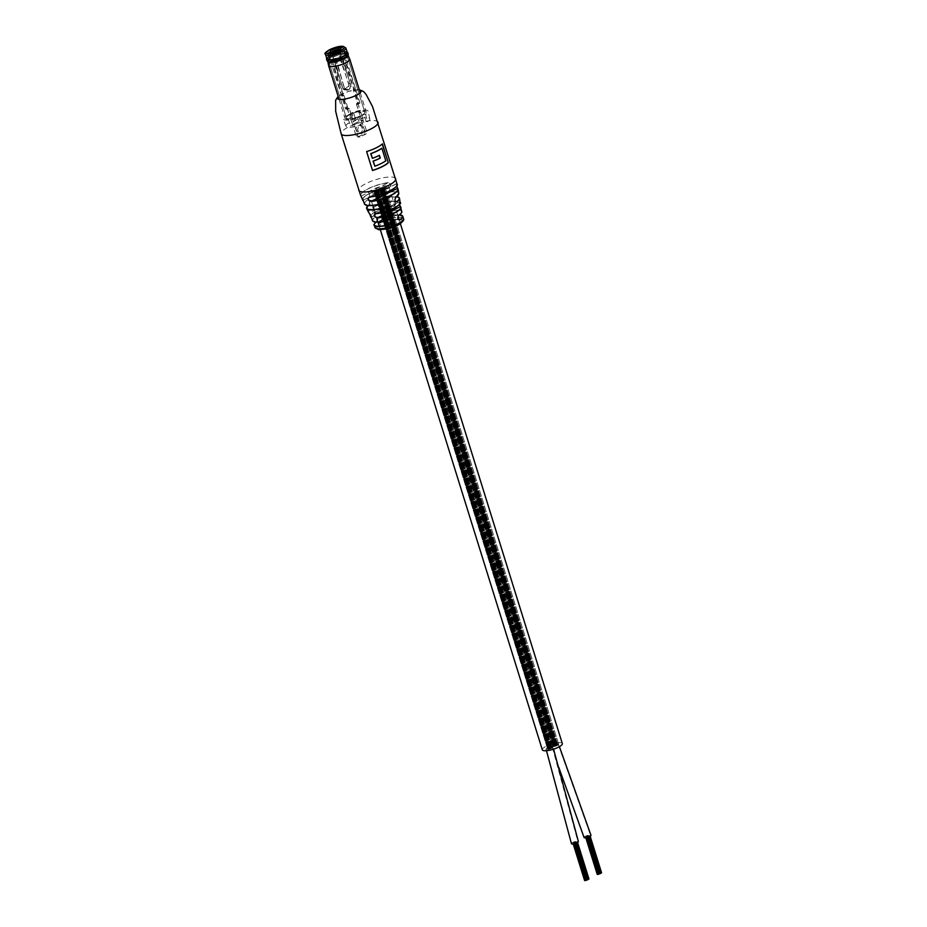 <?xml version="1.0" encoding="UTF-8"?>
<svg xmlns="http://www.w3.org/2000/svg" width="927" height="927" viewBox="0 0 927 927"><rect width="100%" height="100%" fill="white"/><g stroke="black" fill="none" stroke-linecap="round" stroke-linejoin="round"><path stroke-width="0.7" stroke-dasharray="4.63 3.48" d="M373.21 192.712A3.627 0.95 162.7 0 1 372.584 192.41A3.627 0.95 162.7 0 1 374.867 190.742A3.627 0.95 162.7 0 1 378.888 189.942A3.627 0.95 162.7 0 1 378.297 189.618A3.627 0.95 162.7 0 1 380.58 187.949A3.627 0.95 162.7 0 1 384.601 187.15A3.627 0.95 162.7 0 1 385.215 187.463A3.627 0.95 162.7 0 1 382.944 189.131A3.627 0.95 162.7 0 1 378.911 189.931A3.627 0.95 162.7 0 1 379.502 190.255A3.627 0.95 162.7 0 1 377.231 191.924A3.627 0.95 162.7 0 1 373.21 192.712A3.627 0.95 162.7 0 1 372.584 192.41A3.627 0.95 162.7 0 1 374.867 190.742A3.627 0.95 162.7 0 1 378.888 189.942A3.627 0.95 162.7 0 1 378.297 189.618A3.627 0.95 162.7 0 1 380.58 187.949A3.627 0.95 162.7 0 1 384.601 187.15A3.627 0.95 162.7 0 1 385.215 187.463A3.627 0.95 162.7 0 1 382.944 189.131A3.627 0.95 162.7 0 1 378.911 189.931A3.627 0.95 162.7 0 1 379.502 190.255A3.627 0.95 162.7 0 1 377.231 191.924A3.627 0.95 162.7 0 1 373.21 192.712M546.617 749.491A3.627 0.95 162.7 0 1 546.003 749.178A3.627 0.95 162.7 0 1 548.274 747.51A3.627 0.95 162.7 0 1 552.295 746.71A3.627 0.95 162.7 0 1 551.716 746.386A3.627 0.95 162.7 0 1 553.987 744.717A3.627 0.95 162.7 0 1 558.008 743.918A3.627 0.95 162.7 0 1 558.633 744.23A3.627 0.95 162.7 0 1 556.351 745.899A3.627 0.95 162.7 0 1 552.33 746.698A3.627 0.95 162.7 0 1 552.921 747.023A3.627 0.95 162.7 0 1 550.638 748.692A3.627 0.95 162.7 0 1 546.617 749.491A3.627 0.95 162.7 0 1 546.003 749.178A3.627 0.95 162.7 0 1 548.274 747.51A3.627 0.95 162.7 0 1 552.295 746.71A3.627 0.95 162.7 0 1 551.716 746.386A3.627 0.95 162.7 0 1 553.987 744.717A3.627 0.95 162.7 0 1 558.008 743.918A3.627 0.95 162.7 0 1 558.633 744.23A3.627 0.95 162.7 0 1 556.351 745.899A3.627 0.95 162.7 0 1 552.33 746.698A3.627 0.95 162.7 0 1 552.921 747.023A3.627 0.95 162.7 0 1 550.638 748.692A3.627 0.95 162.7 0 1 546.617 749.491M542.318 749.816A10.475 2.735 162.7 0 1 548.9 744.995A10.475 2.735 162.7 0 1 560.522 742.689A10.475 2.735 162.7 0 1 562.318 743.593M387.104 185.921A10.475 2.735 162.7 0 1 388.9 186.814A10.475 2.735 162.7 0 1 382.318 191.634A10.475 2.735 162.7 0 1 370.696 193.94A10.475 2.735 162.7 0 1 368.9 193.048A10.475 2.735 162.7 0 1 375.493 188.227A10.475 2.735 162.7 0 1 387.104 185.921M554.914 745.435L555.991 744.96L554.914 745.435M382.017 188.413L383.604 187.694L382.017 188.413M382.584 188.32L380.997 189.05L382.573 188.32L555.945 745.065L557.081 744.624L554.404 745.818L555.991 745.099L382.538 188.297M381.449 188.494L383.036 187.775L381.449 188.494M554.867 745.273L556.397 744.52L554.856 745.273M380.881 188.587L382.469 187.868L380.87 188.598M554.288 745.354L555.876 744.636L554.288 745.366M382.133 188.737L384.23 187.764L381.043 189.212L382.179 188.76L555.597 745.54L554.972 745.725L557.648 744.532L554.462 745.98L556.107 745.285L555.551 745.505L382.179 188.76M555.945 744.926L557.023 744.462L555.945 744.926M380.313 188.679L381.843 187.926L380.302 188.679M553.72 745.447L555.308 744.729L553.72 745.447M553.326 746.026L554.392 745.551L553.326 746.026M556.119 745.412L555.03 745.887L556.165 745.447L382.747 188.679L556.165 745.447M380.533 189.328L381.611 188.853L380.533 189.328M553.952 746.096L555.018 745.621L553.952 746.096M379.966 189.409L381.043 188.946L379.966 189.409M380.591 189.49L381.669 189.015L380.591 189.49M553.998 746.258L555.076 745.783L553.998 746.258M375.794 191.449L377.382 190.73L375.794 191.449M549.213 748.228L551.252 747.22L549.201 748.228M376.872 191.113L375.284 191.843L376.872 191.113M550.29 747.88L551.368 747.417L550.29 747.88M375.736 191.286L377.324 190.568L375.725 191.298M549.155 748.066L550.684 747.313L549.143 748.066M549.259 748.379L550.337 747.915L549.259 748.39M375.168 191.379L376.698 190.626L375.157 191.379M548.575 748.147L550.163 747.429L547.498 748.622L548.575 748.159L375.111 191.356L548.529 748.124M376.42 191.53L378.459 190.522L376.408 191.53M549.838 748.298L551.878 747.301L549.827 748.298M374.601 191.472L376.188 190.742L374.033 191.692L375.157 191.252L374.033 191.692L374.647 191.495L547.961 748.216L549.595 747.521L547.498 748.495L548.575 748.019L547.44 748.46L548.008 748.24L374.647 191.495M374.195 192.04L375.273 191.576L374.195 192.04M547.614 748.819L548.68 748.344L547.614 748.819M374.821 192.121L375.898 191.646L374.821 192.121M374.879 192.283L375.956 191.808L374.879 192.283M548.297 749.051L549.363 748.576L548.297 749.051M382.179 188.899L381.623 189.12L382.179 188.899L555.551 745.644L382.133 188.865M548.054 748.402L547.498 748.622L548.054 748.402L374.601 191.599L548.008 748.379M374.751 191.959L374.195 192.179L374.751 191.959L548.124 748.692L374.717 191.924M589.491 835.887L588.877 836.084L590.001 835.644L589.445 835.853L601.055 873.002L598.946 874.08M597.266 874.323L600.881 872.655L597.822 874.3M589.317 835.54L586.71 836.757L589.317 835.54M589.491 836.027L587.394 837L589.491 836.027M597.069 873.883L599.224 872.956L597.081 873.906M587.614 835.806L586.536 836.281L587.614 835.806M600.314 872.747L598.726 873.466L600.314 872.747M588.749 835.633L585.621 837.104L588.749 835.633M598.981 874.057L600.534 873.396M597.127 874.045L599.804 872.863L597.139 874.068M600.939 872.817L598.321 874.045L600.939 872.817M589.375 835.702L587.278 836.675L589.375 835.702M600.07 873.64L588.413 836.49M598.471 874.231L601.507 872.724M597.185 874.207L598.83 873.524L597.197 874.231M588.182 835.714L586.594 836.444L588.182 835.714M588.923 836.108L587.336 836.838L588.923 836.108M558.008 743.918A3.627 0.95 162.7 0 1 558.633 744.23A3.627 0.95 162.7 0 1 556.351 745.899A3.627 0.95 162.7 0 1 552.33 746.698A3.627 0.95 162.7 0 1 551.716 746.386A3.627 0.95 162.7 0 1 553.987 744.717A3.627 0.95 162.7 0 1 558.008 743.918L590.487 835.042A3.627 0.95 162.7 0 1 590.986 835.331M584.068 837.498A3.627 0.95 162.7 0 1 586.443 835.783A3.627 0.95 162.7 0 1 590.487 835.042M588.425 879.144L586.316 880.256M577.324 841.774L573.686 843.5L577.324 841.774M584.647 880.499L588.263 878.819L585.204 880.476M576.698 841.704L575.621 842.179L576.698 841.704M586.548 879.086L585.482 879.561L586.548 879.086M574.995 841.971L573.917 842.446L574.995 841.971M584.566 880.372L587.741 878.947L584.578 880.407M576.13 841.797L573.002 843.269L576.13 841.797M586.362 880.233L587.405 879.816M574.184 843.118L574.763 842.898L574.137 843.095L585.702 880.21L586.316 880.013L585.702 880.21M584.508 880.21L585.632 879.781L584.52 880.244M588.321 878.981L586.212 879.955L588.321 878.981M576.756 841.867L574.659 842.84L576.756 841.867M587.451 879.804L576.304 842.411M585.852 880.395L588.888 878.9M587.115 879.005L585.528 879.723L587.115 879.005M575.563 841.89L573.975 842.608L575.563 841.89M574.647 842.713L575.215 842.492L574.601 842.678L586.165 879.793M552.202 746.698A3.627 0.95 162.7 0 1 552.921 747.023A3.627 0.95 162.7 0 1 550.719 748.657A3.627 0.95 162.7 0 1 546.721 749.491A3.627 0.95 162.7 0 1 546.003 749.178A3.627 0.95 162.7 0 1 548.205 747.544A3.627 0.95 162.7 0 1 552.202 746.698L577.822 841.206A3.627 0.95 162.7 0 1 578.367 841.507M571.449 843.663A3.627 0.95 162.7 0 1 573.778 841.971A3.627 0.95 162.7 0 1 577.822 841.206M381.229 222.526L380.545 220.417A14.623 3.824 -17.3 0 1 380.615 220.383A14.623 3.824 -17.3 0 1 380.812 220.29L381.495 222.399A14.577 3.812 -17.3 0 0 381.298 222.492A14.577 3.812 -17.3 0 0 381.229 222.526L380.371 220.406A14.948 3.905 -17.3 0 1 380.441 220.371A14.948 3.905 -17.3 0 1 380.649 220.278L381.345 222.376A14.855 3.882 -17.3 0 0 381.078 222.515M377.637 194.937C375.111 197.752 375.748 199.328 379.549 199.664L378.262 199.664L377.637 194.937A17.949 4.693 -17.3 0 1 398.772 193.407M401.704 211.623A15.33 4.009 -17.3 0 0 382.735 213.326C380.29 216.107 380.846 217.671 384.404 218.019A14.971 3.917 162.7 0 1 401.901 215.435M381.634 221.808L381.634 218.749A14.983 3.917 -17.3 0 1 381.924 218.621L382.932 221.657A14.855 3.882 -17.3 0 0 382.642 221.785L381.692 220.058L382.051 222.051A14.855 3.882 -17.3 0 0 381.773 222.179L381.634 221.808A14.902 3.893 -17.3 0 0 381.206 222.005M383.79 220.869L382.584 218.39L384.068 219.548L383.79 220.869A14.902 3.893 -17.3 0 0 382.793 221.275M382.55 218.876L384.172 219.595L383.338 221.53L383.859 219.687L382.422 218.842M400.14 202.584A16.524 4.322 -17.3 0 0 399.618 201.762L399.363 204.473L399.514 201.935A16.362 4.276 162.7 0 1 399.641 204.033M397.104 184.23A19.085 4.983 -17.3 0 0 396.768 183.592C396.292 184.577 396.629 186.223 397.776 188.494M389.363 187.521C391.82 185.667 391.484 184.033 388.355 182.607L388.32 182.804C391.275 184.114 391.576 185.655 389.236 187.405L389.363 187.521A18.552 4.844 162.7 0 0 370.093 193.291A18.552 4.844 162.7 0 0 362.666 198.992M394.184 205.979C396.466 204.218 396.177 202.561 393.315 201.02L393.268 201.205C395.968 202.642 396.223 204.207 394.045 205.875L394.184 205.979A15.829 4.137 162.7 0 0 377.057 210.985A15.829 4.137 162.7 0 0 370.858 215.528A15.666 4.09 -17.3 0 1 394.045 205.875L379.664 209.664L370.835 215.446M367.219 200.012L386.802 202.109L367.393 200.128L369.711 201.379L369.131 204.751C370.487 201.901 369.85 200.325 367.219 200.012A17.949 4.693 -17.3 0 0 364.52 204.079M375.342 216.93L392.55 218.76L375.505 217.057L377.845 218.309L376.999 221.623C378.61 218.772 378.054 217.208 375.342 216.93A15.33 4.009 -17.3 0 0 372.445 220.73M379.954 221.518L379.896 223.117A14.855 3.882 -17.3 0 0 379.653 223.256L379.757 220.719A14.948 3.905 -17.3 0 1 379.977 220.603L380.673 222.712A14.855 3.882 -17.3 0 0 380.406 222.851L379.502 221.124L379.896 223.117M378.367 223.546L378.598 221.449L378.703 223.801A14.855 3.882 -17.3 0 0 378.506 223.917L378.367 223.546A14.902 3.893 -17.3 0 0 374.995 227.497M378.853 223.592L378.888 223.789A14.577 3.812 -17.3 0 0 378.703 223.905L378.204 221.53L379.386 222.862L378.622 223.604M380.07 223.129A14.577 3.812 -17.3 0 0 379.827 223.256L379.815 220.974M382.191 222.074A14.577 3.812 -17.3 0 0 381.912 222.202L381.773 218.772A14.658 3.835 -17.3 0 1 382.051 218.645L383.048 221.692A14.577 3.812 -17.3 0 0 382.758 221.82L381.692 220.058L382.051 222.051M396.768 183.592L368.888 197.231L396.663 183.778A18.922 4.948 162.7 0 1 396.652 185.852M396.629 185.968L396.536 183.72L396.686 185.875M361.009 196.072L363.06 200.313L389.236 187.405A18.389 4.809 -17.3 0 0 362.689 199.05M400.29 206.605C399.108 204.531 398.853 202.978 399.514 201.935L374.902 213.847L399.34 201.901M371.159 217.057C371.449 216.304 370.8 214.937 369.201 212.967L393.268 201.205A16.362 4.276 162.7 0 0 375.342 206.397A16.362 4.276 162.7 0 0 369.201 212.967L369.108 212.967M399.873 219.699L383.199 218.03L382.828 213.488A15.168 3.963 162.7 0 1 401.31 212.955M380 220.974L379.943 220.719A14.623 3.824 -17.3 0 1 380.163 220.614L380.823 222.723A14.577 3.812 -17.3 0 0 380.568 222.862L380.406 222.851M380.568 222.862L380.151 221.518M378.506 222.434L379.386 222.862L378.506 222.434M382.237 144.021L382.179 143.836A19.328 5.052 162.7 0 1 366.408 151.553L372.295 170.464A19.328 5.052 -17.3 0 0 372.492 170.406M374.624 166.165A19.328 5.052 -17.3 0 0 385.574 160.8L381.669 148.25M379.224 155.412L379.189 155.296A19.328 5.052 -17.3 0 1 372.179 158.308M399.41 214.867A14.809 3.87 -17.3 0 0 384.392 217.891L384.404 218.019M382.735 213.326L398.714 215.342A15.168 3.963 162.7 0 0 398.784 215.284M342.133 86.848L334.45 58.424A9.05 7.52 96.7 0 0 334.346 58.065A9.05 7.52 96.7 0 0 331.333 53.731L333.106 53.94A0.811 0.672 96.7 0 0 332.237 54.983L342.886 94.218A1.611 1.344 96.7 0 0 343.569 95.133A1.205 1.008 -83.3 0 1 344.068 95.771L347.961 108.297L349.282 108.726L351.6 115.261A0.834 0.695 -83.3 0 1 351.843 116.686L357.822 135.852A2.016 1.68 96.7 0 0 359.977 136.941L365.655 134.172A2.016 1.68 96.7 0 0 366.663 131.541L360.696 112.364A0.834 0.695 -83.3 0 1 360.105 111.101L358.274 104.322L359.016 102.897L355.111 90.371A1.205 1.008 -83.3 0 1 355.134 89.49A1.611 1.344 96.7 0 0 355.134 88.239L341.762 50.336A0.811 0.672 96.7 0 0 340.557 50.301A9.05 7.52 96.7 0 0 340.8 56.396L350.51 83.836L348.737 83.627A4.218 3.511 -83.3 0 1 344.89 89.235A4.218 3.511 -83.3 0 1 342.133 86.848L343.917 87.057L336.223 58.633A9.05 7.52 96.7 0 0 336.119 58.274A9.05 7.52 96.7 0 0 333.106 53.94M331.333 53.731A0.811 0.672 96.7 0 0 330.464 54.774L341.113 94.009A1.611 1.344 96.7 0 0 341.796 94.925A1.205 1.008 -83.3 0 1 342.295 95.562L346.188 108.088L347.509 108.517L349.433 114.693L351.6 115.261A0.834 0.695 -83.3 0 1 351.843 116.686L350.07 116.478L349.931 117.184L351.97 122.561L353.743 122.77L351.97 122.561L356.049 135.655A2.016 1.68 96.7 0 0 358.204 136.732L363.882 133.963A2.016 1.68 96.7 0 0 364.879 131.333L360.812 118.25L362.584 118.459L363.187 120.406L354.357 124.716L351.843 116.686L350.07 116.478L349.931 117.184L352.584 124.519L361.414 120.197L358.923 112.155A0.834 0.695 -83.3 0 1 358.332 110.892L360.197 110.498L358.332 104.496L356.547 104.287L356.849 103.523L358.622 103.731L358.332 104.496M349.815 115.052A0.834 0.695 -83.3 0 1 350.07 116.478A0.834 0.695 -83.3 0 0 349.815 115.052L351.6 115.261L349.815 115.052M356.547 104.287L358.425 110.29L360.197 110.498L358.332 110.892L360.105 111.101A0.834 0.695 -83.3 0 0 360.591 112.364L358.819 112.155L360.591 112.364A0.834 0.695 -83.3 0 0 360.696 112.364L358.923 112.155L361.171 112.723L362.584 118.459L360.812 118.25L358.923 112.155A0.834 0.695 -83.3 0 1 358.332 110.892L356.501 104.125L357.231 102.688L353.338 90.174A1.205 1.008 -83.3 0 1 353.361 89.282A1.611 1.344 96.7 0 0 353.361 88.03L339.977 50.128A0.811 0.672 96.7 0 0 339.456 49.664M338.946 50.116L340.557 50.301M338.749 50.22A9.05 7.52 96.7 0 0 339.027 56.188L348.737 83.627M362.272 128.783L361.797 127.254A3.65 3.036 96.7 0 0 359.514 125.435A3.65 3.036 96.7 0 0 356.119 130.035L356.594 131.553A3.65 3.036 96.7 0 0 358.876 133.372A3.65 3.036 96.7 0 0 362.272 128.783L364.044 128.98L363.569 127.462A3.65 3.036 96.7 0 0 361.287 125.643A3.65 3.036 96.7 0 0 357.892 130.244L358.367 131.761A3.65 3.036 96.7 0 0 360.649 133.581A3.65 3.036 96.7 0 0 364.044 128.98M350.51 83.836A4.218 3.511 -83.3 0 1 346.663 89.444A4.218 3.511 -83.3 0 1 343.917 87.057M361.797 127.254L363.569 127.462M356.119 130.035L357.892 130.244M356.594 131.553L358.367 131.761M362.839 114.577A9.664 2.526 -17.3 0 0 364.798 112.167A9.664 2.526 -17.3 0 0 363.152 111.333A9.664 2.526 -17.3 0 0 352.631 113.384A9.664 2.526 -17.3 0 0 348.309 115.493A9.664 2.526 -17.3 0 0 346.339 117.914A9.664 2.526 -17.3 0 0 347.996 118.737A9.664 2.526 -17.3 0 0 358.517 116.686A9.664 2.526 -17.3 0 0 362.839 114.577L365.597 114.299A13.094 3.418 -17.3 0 0 368.089 111.205A13.094 3.418 -17.3 0 0 351.866 112.688L353.627 112.897L347.312 115.979L345.551 115.782A13.094 3.418 -17.3 0 0 343.094 118.992A13.094 3.418 -17.3 0 0 345.319 120.046A13.094 3.418 -17.3 0 0 359.282 117.381L357.521 117.173L362.839 114.577M344.879 52.688A9.664 2.526 162.7 0 1 346.536 53.511A9.664 2.526 162.7 0 1 346.397 54.276A9.664 2.526 162.7 0 1 339.236 58.413A9.664 2.526 162.7 0 1 329.734 60.093A9.664 2.526 162.7 0 1 328.622 59.815A9.664 2.526 162.7 0 1 328.077 59.258A9.664 2.526 162.7 0 1 334.16 54.82A9.664 2.526 162.7 0 1 344.879 52.688M345.284 51.634A10.475 2.735 162.7 0 1 346.918 53.36A10.475 2.735 162.7 0 1 339.166 57.833A10.475 2.735 162.7 0 1 328.876 59.652A10.475 2.735 162.7 0 1 327.671 59.351A10.475 2.735 162.7 0 1 332.411 54.461A10.475 2.735 162.7 0 1 345.284 51.634M345.551 115.782L348.216 123.245A12.491 3.268 -17.3 0 0 345.991 126.234A12.491 3.268 -17.3 0 0 348.1 127.242A12.491 3.268 -17.3 0 0 361.24 124.763L359.282 117.381M347.266 52.468A10.672 2.793 -17.3 0 0 345.435 51.564A10.672 2.793 -17.3 0 0 333.593 53.917A10.672 2.793 -17.3 0 0 326.883 58.818M346.93 108.366L349.433 114.693L351.206 114.89L349.34 108.899L346.93 108.366L345.574 109.027L328.146 53.059M341.055 47.822L358.193 102.862L359.977 103.071L358.622 103.731M359.977 103.071L342.538 47.103M339.641 49.803L350.881 85.898A4.229 3.523 -83.3 0 1 346.872 90.104A4.229 3.523 -83.3 0 1 344.751 88.888L333.511 52.793A4.229 1.101 -17.3 0 0 339.664 50.267A4.229 1.101 -17.3 0 0 339.722 49.931A4.229 1.101 -17.3 0 0 339.641 49.803L339.711 49.629M332.156 52.167L333.511 52.793M345.574 109.027L347.347 109.235L329.919 53.268M347.347 109.235L348.703 108.575M361.171 112.723L359.398 112.549L361.171 112.758M358.193 102.862L356.849 103.523M338.146 50.521L349.108 85.69A4.229 3.523 -83.3 0 1 345.087 89.907A4.229 3.523 -83.3 0 1 342.978 88.679L331.518 52.491M365.597 114.299L367.555 121.68A12.491 3.268 -17.3 0 0 369.827 118.807A12.491 3.268 -17.3 0 0 354.531 120.162L351.866 112.688M354.357 124.716L352.584 124.519M361.414 120.197L363.187 120.406M361.24 124.763L359.838 124.6L366.142 121.518L367.555 121.68M354.531 120.162L355.933 120.325L349.63 123.407L348.216 123.245M349.63 123.407L347.312 115.979M357.521 117.173L359.838 124.6M353.627 112.897L355.933 120.325M366.142 121.518L363.836 114.091M344.751 88.888L348.031 90.243L350.881 85.898M349.108 85.69L343.929 89.768L342.978 88.679M343.048 89.038L331.646 52.445A4.229 1.101 -17.3 0 0 331.646 52.445A4.229 1.101 -17.3 0 0 331.739 52.584M326.698 58.204A10.95 2.862 162.7 0 1 326.779 58.042L326.698 58.181A11.078 2.897 162.7 0 1 326.698 58.181A11.078 2.897 162.7 0 1 336.095 53.048A10.452 2.735 162.7 0 1 346.907 53.36A10.452 2.735 162.7 0 1 338.031 58.216A10.452 2.735 162.7 0 1 327.695 59.34A10.452 2.735 162.7 0 1 336.119 53.082A11.078 2.897 162.7 0 1 347.057 51.842A11.078 2.897 162.7 0 1 347.069 51.842A10.95 2.862 162.7 0 0 346.918 51.773L347.057 51.842M327.069 60.776A11.078 2.897 162.7 0 1 336.64 54.774A11.078 2.897 162.7 0 1 348.228 54.195M328.146 61.785A10.533 2.746 162.7 0 1 327.799 61.275A10.533 2.746 162.7 0 1 336.918 55.643A10.533 2.746 162.7 0 1 347.903 55.017A10.533 2.746 162.7 0 1 347.915 55.632M328.564 65.527A11.078 2.897 162.7 0 1 338.146 59.618A11.078 2.897 162.7 0 1 349.699 58.946M356.582 117.752A11.078 2.897 162.7 0 1 344.995 118.332A11.078 2.897 162.7 0 1 354.566 112.318A11.078 2.897 162.7 0 1 366.153 111.738A11.078 2.897 162.7 0 1 356.582 117.752M354.693 112.665A9.641 2.526 162.7 0 1 364.786 112.167A9.641 2.526 162.7 0 1 356.455 117.405A9.641 2.526 162.7 0 1 346.362 117.903A9.641 2.526 162.7 0 1 354.693 112.665M336.652 54.763A9.641 2.526 162.7 0 1 346.744 54.264A9.641 2.526 162.7 0 1 346.779 54.554A9.641 2.526 162.7 0 1 338.425 59.502A9.641 2.526 162.7 0 1 328.471 60.255A9.641 2.526 162.7 0 1 328.332 60A9.641 2.526 162.7 0 1 336.652 54.763M336.211 53.36A10.22 2.665 162.7 0 1 346.93 53.129A10.22 2.665 162.7 0 1 346.744 53.627A10.22 2.665 162.7 0 1 338.077 58.366A10.22 2.665 162.7 0 1 327.973 59.479A10.22 2.665 162.7 0 1 327.544 59.166A10.22 2.665 162.7 0 1 336.211 53.36M326.779 58.042A10.95 2.862 162.7 0 1 336.072 52.966A10.95 2.862 162.7 0 1 346.918 51.773M378.077 122.283A19.328 5.052 -17.3 0 0 374.763 120.626A19.328 5.052 -17.3 0 0 348.969 126.79A19.328 5.052 -17.3 0 0 341.159 133.778M359.34 89.884A12.491 3.268 -17.3 0 0 342.33 93.824A12.491 3.268 -17.3 0 0 338.193 96.478M379.549 199.664A17.196 4.496 162.7 0 1 398.598 197.219M403.454 218.633A14.902 3.893 -17.3 0 0 400.893 217.358A14.902 3.893 -17.3 0 0 384.195 220.696M395.667 178.76A19.328 5.052 -17.3 0 0 392.353 177.103A19.328 5.052 -17.3 0 0 366.559 183.268A19.328 5.052 -17.3 0 0 358.749 190.255M388.355 182.607A19.085 4.983 -17.3 0 0 368.343 188.575A19.085 4.983 -17.3 0 0 360.673 195.574M393.315 201.02A16.524 4.322 -17.3 0 0 375.215 206.269A16.524 4.322 -17.3 0 0 368.598 212.399M365.841 205.076A17.798 4.647 162.7 0 1 367.393 200.128M366.825 207.115A17.196 4.496 162.7 0 1 369.131 204.751M386.547 206.582L369.201 204.566A17.034 4.45 -17.3 0 0 368.007 205.551M373.523 221.611A15.168 3.963 162.7 0 1 375.505 217.057M374.45 223.975A14.971 3.917 162.7 0 1 376.999 221.623M392.573 223.268L377.08 221.46A14.809 3.87 -17.3 0 0 376.177 222.109M400.093 219.444A13.291 3.476 162.7 0 1 396.999 225.388A13.291 3.476 162.7 0 1 379.259 229.629A13.291 3.476 162.7 0 1 382.353 223.685A13.291 3.476 162.7 0 1 400.093 219.444M382.503 221.414A14.902 3.893 -17.3 0 0 381.912 221.669M363.013 200.22L389.236 187.405M361.148 196.084L388.32 182.804A18.922 4.948 162.7 0 0 368.471 188.714A18.922 4.948 162.7 0 0 361.148 196.084M371.298 216.988L394.045 205.875M395.493 201.391L379.525 199.537A17.034 4.45 -17.3 0 1 396.744 196.605L378.262 199.664L396.142 201.75M396.003 197.161A17.798 4.647 162.7 0 1 395.922 197.219L377.706 195.099A17.798 4.647 162.7 0 1 398.251 194.971M334.45 58.424L336.223 58.633M353.361 89.282L355.134 89.49M339.027 56.188L340.8 56.396M339.977 50.128L341.762 50.336M353.361 88.03L355.134 88.239M353.338 90.174L355.111 90.371M357.231 102.688L359.016 102.897M356.93 103.476L358.714 103.685M356.698 103.592L358.471 103.801M356.501 104.125L358.274 104.322M364.879 131.333L366.663 131.541M363.882 133.963L365.655 134.172M358.204 136.732L359.977 136.941M356.049 135.655L357.822 135.852M349.931 117.184L351.704 117.393L349.931 117.184M347.509 108.517L349.282 108.726M347.069 108.297L348.853 108.505M346.837 108.413L348.61 108.621M346.188 108.088L347.961 108.297M342.295 95.562L344.068 95.771M341.796 94.925L343.569 95.133M341.113 94.009L342.886 94.218M330.464 54.774L332.237 54.983M325.493 54.369A10.672 2.793 162.7 0 1 332.214 49.455A10.672 2.793 162.7 0 1 344.056 47.103A10.672 2.793 162.7 0 1 345.875 48.019M347.555 108.691L349.34 108.899M546.003 749.178L546.478 750.708M551.716 746.386L378.297 189.618L558.784 767.382M400.348 223.592L399.108 219.606M398.042 216.176L395.748 208.818M395.331 207.486L390.464 191.854M390.128 190.753L388.9 186.814M380.36 229.815L379.27 226.315M377.938 222.074L374.044 209.537M372.747 205.4L368.9 193.048M558.633 744.23L385.215 187.463L559.41 746.687M552.921 747.023L379.502 190.255L553.581 749.167M554.867 745.401L381.449 188.633L554.867 745.401M555.377 745.157L381.959 188.378L555.377 745.157M554.809 745.238L381.391 188.471L554.809 745.238M554.3 745.493L380.881 188.726L554.3 745.493M554.346 745.656L380.939 188.888L554.346 745.656M554.925 745.563L381.507 188.795L554.925 745.563M555.435 745.32L382.017 188.54L555.435 745.32M555.319 744.995L381.901 188.216L555.319 744.995M554.242 745.331L380.823 188.563L554.242 745.331M553.778 745.748L380.36 188.969L553.778 745.748M554.404 745.818L380.997 189.05L554.404 745.818M555.493 745.482L382.075 188.702L555.493 745.482M554.752 745.076L381.333 188.308L554.752 745.076M553.72 745.586L380.313 188.807L553.72 745.586M553.836 745.911L380.418 189.131L553.836 745.911M554.972 745.725L381.565 188.957L554.972 745.725M556.003 745.227L382.584 188.459L556.003 745.227M555.887 744.902L382.48 188.135L555.887 744.902M555.261 744.833L381.854 188.054L555.261 744.833M553.662 745.424L380.255 188.644L553.662 745.424M553.268 745.992L379.85 189.224L553.268 745.992M554.462 745.98L381.043 189.212L554.462 745.98M556.061 745.389L382.642 188.621L556.061 745.389M556.467 744.81L383.048 188.042L556.467 744.81M554.184 745.169L380.765 188.401L554.184 745.169M553.21 745.829L379.792 189.062L553.21 745.829M553.894 746.073L380.476 189.293L553.894 746.073M556.513 744.972L383.106 188.204L556.513 744.972M555.829 744.74L382.422 187.972L555.829 744.74M554.694 744.914L381.275 188.146L554.694 744.914M553.152 745.667L379.734 188.899L553.152 745.667M553.326 746.154L379.908 189.386L553.326 746.154M555.03 745.887L381.623 189.12L555.03 745.887M556.571 745.134L383.164 188.366L556.571 745.134M556.409 744.648L382.99 187.88L556.409 744.648M553.952 746.235L380.533 189.456L553.952 746.235M557.034 744.729L383.616 187.949L557.034 744.729M553.616 745.262L380.197 188.482L553.616 745.262M554.23 745.065L380.812 188.297L554.23 745.065M557.648 744.532L384.23 187.764L557.648 744.532M554.566 746.038L381.148 189.27L554.566 746.038M557.023 744.462L383.604 187.694L557.023 744.462M557.185 744.949L383.778 188.169L557.185 744.949M555.644 745.702L382.237 188.923L555.644 745.702M553.94 745.968L380.522 189.201L553.94 745.968M553.767 745.482L380.36 188.714L553.767 745.482M555.308 744.729L381.901 187.961L555.308 744.729M556.455 744.543L383.036 187.775L556.455 744.543M557.127 744.787L383.72 188.007L557.127 744.787M554.508 745.876L381.09 189.108L554.508 745.876M553.825 745.644L380.406 188.876L553.825 745.644M554.798 744.972L381.379 188.204L554.798 744.972M557.081 744.624L383.662 187.845L557.081 744.624M556.675 745.192L383.257 188.424L556.675 745.192M555.076 745.783L381.669 189.015L555.076 745.783M553.882 745.806L380.464 189.038L553.882 745.806M554.288 745.227L380.87 188.459L554.288 745.227M555.876 744.636L382.469 187.868L555.876 744.636M556.501 744.705L383.094 187.938L556.501 744.705M556.617 745.03L383.199 188.262L556.617 745.03M554.45 745.714L381.043 188.946L554.45 745.714M554.334 745.389L380.927 188.621L554.334 745.389M555.366 744.891L381.947 188.123L555.366 744.891M556.107 745.285L382.689 188.517L556.107 745.285M555.018 745.621L381.611 188.853L555.018 745.621M554.392 745.551L380.985 188.784L554.392 745.551M554.856 745.146L381.437 188.366L554.856 745.146M555.933 744.798L382.527 188.03L555.933 744.798M556.049 745.123L382.631 188.355L556.049 745.123M555.54 745.378L382.121 188.598L555.54 745.378M554.972 745.459L381.553 188.691L554.972 745.459M554.914 745.296L381.495 188.529L554.914 745.296M555.424 745.053L382.005 188.285L555.424 745.053M556.559 744.868L383.152 188.1L556.559 744.868M555.991 744.96L382.573 188.193L555.991 744.96M555.482 745.215L382.063 188.448L555.482 745.215M549.155 748.193L375.736 191.425L549.155 748.193M549.665 747.95L376.246 191.171L549.665 747.95M550.232 747.857L376.825 191.089L550.232 747.857M549.097 748.031L375.678 191.263L549.097 748.031M548.587 748.286L375.168 191.518L548.587 748.286M548.645 748.448L375.226 191.68L548.645 748.448M549.213 748.356L375.794 191.588L549.213 748.356M549.723 748.101L376.304 191.333L549.723 748.101M549.607 747.788L376.188 191.008L549.607 747.788M548.066 748.541L374.659 191.762L548.066 748.541M548.691 748.61L375.284 191.843L548.691 748.61M549.781 748.263L376.362 191.495L549.781 748.263M549.039 747.869L375.62 191.101L549.039 747.869M549.271 748.518L375.852 191.75L549.271 748.518M550.29 748.019L376.872 191.252L550.29 748.019M550.174 747.695L376.768 190.927L550.174 747.695M549.549 747.625L376.142 190.846L549.549 747.625M547.961 748.216L374.543 191.437L547.961 748.216M547.556 748.784L374.137 192.016L547.556 748.784M548.749 748.773L375.331 192.005L548.749 748.773M550.348 748.182L376.93 191.414L550.348 748.182M550.754 747.602L377.335 190.835L550.754 747.602M548.471 747.962L375.053 191.194L548.471 747.962M547.498 748.622L374.079 191.854L547.498 748.622M548.181 748.854L374.763 192.086L548.181 748.854M549.838 748.425L376.42 191.657L549.838 748.425M550.8 747.765L377.393 190.997L550.8 747.765M550.128 747.533L376.71 190.765L550.128 747.533M548.981 747.707L375.574 190.939L548.981 747.707M547.44 748.46L374.033 191.692L547.44 748.46M547.614 748.946L374.195 192.179L547.614 748.946M549.317 748.68L375.91 191.912L549.317 748.68M550.858 747.927L377.451 191.159L550.858 747.927M550.696 747.44L377.277 190.672L550.696 747.44M548.239 749.016L374.821 192.248L548.239 749.016M551.322 747.51L377.903 190.742L551.322 747.51M547.903 748.054L374.485 191.275L547.903 748.054M548.517 747.857L375.099 191.089L548.517 747.857M551.936 747.324L378.517 190.556L551.936 747.324M548.854 748.831L375.435 192.063L548.854 748.831M551.31 747.255L377.892 190.475L551.31 747.255M551.472 747.741L378.065 190.962L551.472 747.741M549.931 748.495L376.524 191.715L549.931 748.495M548.228 748.761L374.809 191.982L548.228 748.761M549.595 747.521L376.188 190.742L549.595 747.521M550.742 747.336L377.324 190.568L550.742 747.336M551.426 747.579L378.007 190.8L551.426 747.579M550.453 748.24L377.034 191.472L550.453 748.24M548.796 748.668L375.377 191.901L548.796 748.668M548.112 748.437L374.705 191.657L548.112 748.437M549.085 747.765L375.667 190.997L549.085 747.765M551.368 747.417L377.949 190.638L551.368 747.417M550.962 747.985L377.544 191.217L550.962 747.985M549.363 748.576L375.956 191.808L549.363 748.576M548.17 748.599L374.751 191.819L548.17 748.599M548.575 748.019L375.157 191.252L548.575 748.019M550.163 747.429L376.756 190.661L550.163 747.429M550.789 747.498L377.382 190.73L550.789 747.498M550.905 747.822L377.498 191.055L550.905 747.822M549.885 748.332L376.466 191.553L549.885 748.332M548.738 748.506L375.331 191.738L548.738 748.506M548.622 748.182L375.215 191.414L548.622 748.182M549.653 747.683L376.235 190.904L549.653 747.683M550.395 748.077L376.976 191.31L550.395 748.077M549.305 748.413L375.898 191.646L549.305 748.413M548.68 748.344L375.273 191.576L548.68 748.344M549.143 747.927L375.725 191.159L549.143 747.927M550.221 747.591L376.814 190.823L550.221 747.591M550.337 747.915L376.918 191.147L550.337 747.915M549.827 748.17L376.408 191.391L549.827 748.17M549.259 748.251L375.841 191.483L549.259 748.251M549.201 748.089L375.783 191.321L549.201 748.089M549.711 747.846L376.292 191.066L549.711 747.846M550.847 747.66L377.44 190.892L550.847 747.66M550.279 747.753L376.86 190.985L550.279 747.753M549.769 748.008L376.35 191.229L549.769 748.008M598.147 873.292L586.582 836.177M590.198 836.27L590.001 835.644M600.939 872.689L589.375 835.563M597.857 874.196L586.293 837.069M597.683 873.709L586.131 836.583M599.224 872.956L587.672 835.83M600.372 872.77L588.807 835.656M598.425 874.103L586.861 836.988M597.741 873.871L586.188 836.745M598.715 873.199L587.15 836.084M600.997 872.852L589.433 835.725M598.993 874.01L587.44 836.896M597.799 874.034L586.235 836.907M598.205 873.454L586.64 836.339M599.804 872.863L588.239 835.748M600.429 872.933L588.865 835.818M600.534 873.257L588.981 836.142M599.514 873.755L587.95 836.641M598.367 873.941L586.814 836.826M598.263 873.616L586.698 836.502M599.282 873.118L587.718 835.992M600.024 873.512L588.46 836.397M598.946 873.848L587.382 836.733M598.309 873.779L586.756 836.664M598.772 873.361L587.208 836.247M599.85 873.025L588.297 835.911M599.966 873.35L588.402 836.235M599.456 873.593L587.892 836.478M598.888 873.686L587.324 836.571M598.83 873.524L587.266 836.409M599.34 873.28L587.776 836.154M600.487 873.095L588.923 835.98M599.908 873.188L588.355 836.073M599.398 873.443L587.834 836.316M598.784 873.628L587.22 836.513M599.294 873.373L587.73 836.258M599.862 873.292L588.309 836.166M598.726 873.466L587.162 836.351M598.216 873.721L586.652 836.594M598.274 873.883L586.71 836.757M598.842 873.79L587.278 836.675M599.352 873.535L587.788 836.421M599.236 873.211L587.683 836.096M598.158 873.558L586.594 836.444M597.695 873.964L586.142 836.849M598.321 874.045L586.768 836.919M599.41 873.697L587.845 836.583M598.668 873.304L587.104 836.189M597.648 873.802L586.084 836.687M597.753 874.126L586.2 837.011M598.9 873.952L587.336 836.838M599.92 873.454L588.367 836.328M599.804 873.13L588.251 836.003M599.19 873.049L587.625 835.934M597.591 873.64L586.026 836.525M598.378 874.207L586.826 837.081M600.383 873.037L588.819 835.922M598.1 873.396L586.536 836.281M599.468 873.86L587.903 836.745M600.441 873.199L588.877 836.084M599.757 872.967L588.193 835.841M598.61 873.141L587.058 836.027M585.818 837.765L585.516 836.78M600.487 873.361L588.935 836.247M600.325 872.875L588.761 835.76M600.951 872.944L589.387 835.83M597.533 873.477L585.968 836.363M585.528 879.456L573.964 842.342M577.579 842.446L577.382 841.809M588.321 878.854L576.756 841.739M585.238 880.36L573.674 843.246M585.064 879.874L573.5 842.759M586.606 879.12L575.041 842.006M587.741 878.947L576.188 841.82M588.425 879.178L576.872 842.052M585.806 880.268L574.242 843.153M585.122 880.036L573.558 842.921M586.096 879.375L574.531 842.249M588.367 879.016L576.814 841.901M586.374 880.175L574.81 843.06M585.18 880.198L573.616 843.083M585.574 879.619L574.022 842.504M587.173 879.028L575.621 841.913M587.799 879.097L576.246 841.983M587.915 879.422L576.351 842.307M586.884 879.932L575.331 842.805M585.748 880.105L574.184 842.991M585.632 879.781L574.08 842.666M586.664 879.283L575.099 842.168M587.405 879.677L575.841 842.562M586.316 880.013L574.763 842.898M585.69 879.943L574.126 842.828M586.154 879.538L574.589 842.411M587.231 879.19L575.667 842.075M587.347 879.514L575.783 842.4M586.826 879.769L575.273 842.643M586.258 879.85L574.705 842.736M586.212 879.688L574.647 842.573M586.721 879.445L575.157 842.33M587.857 879.259L576.293 842.145M587.289 879.352L575.725 842.237M586.779 879.607L575.215 842.492M586.675 879.549L575.111 842.423M587.243 879.456L575.679 842.342M586.107 879.63L574.543 842.516M585.586 879.885L574.033 842.77M585.644 880.047L574.091 842.933M586.212 879.955L574.659 842.84M586.733 879.711L575.169 842.585M586.617 879.387L575.053 842.261M585.528 879.723L573.975 842.608M585.076 880.14L573.512 843.014M586.791 879.874L575.227 842.747M586.049 879.468L574.485 842.353M585.018 879.978L573.454 842.852M585.134 880.302L573.57 843.176M586.27 880.117L574.717 843.002M587.301 879.619L575.737 842.504M587.185 879.294L575.621 842.179M586.559 879.225L574.995 842.098M584.96 879.816L573.407 842.689M585.76 880.372L574.195 843.257M587.359 879.781L575.794 842.666M587.753 879.202L576.2 842.087M585.482 879.561L573.917 842.446M586.837 880.036L575.285 842.91M587.811 879.364L576.258 842.249M587.127 879.132L575.574 842.017M585.991 879.306L574.427 842.191M587.706 879.039L576.142 841.925M588.332 879.12L576.768 841.994M584.902 879.653L573.35 842.527M359.282 89.699L348.633 91.333L338.135 96.292M367.973 205.551L369.155 204.577C370.279 202.607 369.943 201.055 368.135 199.931M376.153 222.098L377.949 219.85L377.822 218.309C376.35 215.481 376.084 216.536 377.034 221.472L377.034 221.472C378.286 218.969 378.031 217.439 376.258 216.86M371.298 217.115L394.624 205.713M399.108 219.884L383.245 218.042M399.433 214.855L383.199 218.03M362.642 198.934L365.111 196.107L373.396 191.669L389.873 187.219M339.63 49.687L341.229 49.873M358.992 112.155L360.777 112.364L358.992 112.155M357.393 136.883L359.166 137.092M347.231 108.274L349.015 108.471M346.594 108.459L348.367 108.668M331.194 53.696L332.978 53.905M359.514 125.435L361.287 125.643M358.876 133.372L360.649 133.581M344.89 89.235L346.663 89.444M346.744 54.264L364.786 112.167L346.536 53.511M346.397 54.276L346.744 53.627M345.991 126.234L343.094 118.992M328.332 60L346.362 117.903L328.077 59.258M328.622 59.815L327.973 59.479M369.827 118.807L368.089 111.205M351.124 86.524L339.722 49.931M346.872 90.104L348.031 90.243M343.929 89.768L345.087 89.907M339.664 50.267L340.452 48.888M347.161 108.332L348.946 108.54M339.085 99.351L344.995 118.332M346.779 54.554L346.93 53.129M328.471 60.255L327.544 59.166M360.232 92.77L366.153 111.738"/><path stroke-width="1.39" d="M400.348 223.592L562.318 743.593A10.475 2.735 162.7 0 1 555.725 748.402A10.475 2.735 162.7 0 1 544.114 750.708A10.475 2.735 162.7 0 1 542.318 749.816L380.36 229.815M601.055 873.141L600.07 873.64M600.024 873.64L598.471 874.231M597.869 874.451L586.409 837.672L597.266 874.323M600.534 873.396L589.19 836.803M559.41 746.687L590.986 835.331A3.627 0.95 162.7 0 1 588.61 837.046A3.627 0.95 162.7 0 1 584.578 837.788A3.627 0.95 162.7 0 1 584.068 837.498L558.784 767.382M597.197 874.231L585.829 837.765L597.139 874.068M597.081 873.906L585.818 837.765M587.521 837.405L598.981 874.057M587.405 879.816L586.362 880.233M586.316 880.256L574.416 843.697M553.581 749.167L578.367 841.507A3.627 0.95 162.7 0 1 576.026 843.199A3.627 0.95 162.7 0 1 571.994 843.964A3.627 0.95 162.7 0 1 571.449 843.663L546.478 750.708M584.578 880.407L573.21 843.929L584.624 880.546M584.45 880.059L573.199 843.941L584.508 880.21M398.598 197.219A17.196 4.496 162.7 0 1 399.502 198.308A17.196 4.496 162.7 0 1 397.011 201.704C394.74 201.553 394.404 200.012 396.003 197.08A17.949 4.693 -17.3 0 0 398.772 193.407L398.065 189.12A18.552 4.844 162.7 0 1 390.545 195.667A18.552 4.844 162.7 0 1 371.275 201.449C367.88 200.267 367.243 198.784 369.363 196.987L369.456 197.069C367.474 198.772 368.077 200.162 371.298 201.217L371.275 201.449M400.047 219.838C397.498 219.618 397.08 218.077 398.795 215.191L398.714 215.342C397.15 218.03 397.532 219.479 399.873 219.699L400.047 219.838A14.971 3.917 162.7 0 0 402.805 216.339L403.454 218.633C404.369 219.479 403.372 221.101 400.476 223.511C395.817 227.045 388.529 229.12 378.61 229.734L374.995 227.497A14.902 3.893 -17.3 0 0 377.544 228.772A14.902 3.893 -17.3 0 0 397.428 224.021A14.902 3.893 -17.3 0 0 403.454 218.633M400.29 206.605A15.666 4.09 -17.3 0 1 394.357 212.839A15.666 4.09 -17.3 0 1 377.405 217.787L377.37 218.019C374.137 216.756 373.454 215.296 375.319 213.627L375.447 213.697C373.685 215.284 374.334 216.64 377.405 217.787L400.441 206.628L399.375 204.461L400.267 206.478M368.007 205.551A17.034 4.45 -17.3 0 0 369.641 209.595A17.034 4.45 -17.3 0 0 386.547 206.582L388.401 203.558L386.802 202.109L385.632 202.26A17.798 4.647 162.7 0 1 367.683 205.504M376.177 222.109A14.809 3.87 -17.3 0 0 376.849 226.258A14.809 3.87 -17.3 0 0 392.573 223.268L394.16 220.22L391.426 218.911A15.168 3.963 162.7 0 1 375.203 222.016M388.297 162.781L382.411 143.859A19.328 5.052 162.7 0 1 366.628 151.576L372.527 170.498A19.328 5.052 -17.3 0 0 388.297 162.781L382.237 144.021M369.016 212.897L368.598 212.399A16.524 4.322 -17.3 0 0 369.016 212.897C370.765 214.983 371.449 216.443 371.067 217.277A15.829 4.137 162.7 0 1 370.719 216.837A15.829 4.137 162.7 0 1 370.858 215.528A15.666 4.09 -17.3 0 0 371.159 217.057L369.108 212.967M360.951 196.003L360.673 195.574A19.085 4.983 -17.3 0 0 360.951 196.003L362.863 200.464A18.552 4.844 162.7 0 1 362.666 200.151A18.552 4.844 162.7 0 1 362.666 198.992M391.426 218.807L391.437 218.911C384.798 221.31 379.363 222.341 375.145 222.028L372.445 220.73A15.33 4.009 -17.3 0 0 375.041 221.947A15.33 4.009 -17.3 0 0 391.426 218.807C394.844 219.166 395.261 220.707 392.666 223.453A14.971 3.917 162.7 0 1 376.768 226.478A14.971 3.917 162.7 0 1 374.218 225.238A14.971 3.917 162.7 0 1 374.45 223.975M385.632 202.167L385.644 202.26C378.239 204.797 372.237 205.887 367.625 205.516L364.52 204.079A17.949 4.693 -17.3 0 0 367.521 205.435A17.949 4.693 -17.3 0 0 385.632 202.167C389.143 202.573 389.479 204.114 386.629 206.791A17.196 4.496 162.7 0 1 369.572 209.826A17.196 4.496 162.7 0 1 366.698 208.529A17.196 4.496 162.7 0 1 366.825 207.115M368.888 197.231L369.479 197.057C382.098 196.095 399.861 186.605 397.104 184.23L372.515 106.57L366.13 94.496L363.569 91.518L359.282 89.699M396.686 185.875L397.776 188.494A18.552 4.844 162.7 0 1 398.065 189.12L397.567 188.378A18.389 4.809 -17.3 0 1 390.406 195.493A18.389 4.809 -17.3 0 1 371.298 201.217L397.567 188.378L396.629 185.968M398.772 193.407L395.968 197.208C394.462 199.965 394.763 201.402 396.826 201.553L395.493 201.391M396.142 201.75L396.826 201.553A17.034 4.45 -17.3 0 0 396.744 196.605L399.456 198.1L400.14 202.584A16.524 4.322 -17.3 0 1 393.43 208.39A16.524 4.322 -17.3 0 1 375.319 213.627M401.31 212.955A15.168 3.963 162.7 0 1 398.784 215.284C397.324 217.602 397.451 219.12 399.12 219.884L399.873 219.699A14.809 3.87 -17.3 0 0 399.41 214.867M372.492 170.406A19.328 5.052 -17.3 0 0 388.077 162.758M380.058 158.1L380.279 158.123A19.328 5.052 162.7 0 1 373.268 161.136L374.844 166.2L373.048 161.101A19.328 5.052 162.7 0 0 380.058 158.1L379.224 155.412M370.939 153.65L372.399 158.332L370.719 153.627A19.328 5.052 162.7 0 0 381.669 148.25L381.889 148.274A19.328 5.052 162.7 0 1 370.939 153.65L370.719 153.627M380.279 158.123L379.41 155.319A19.328 5.052 -17.3 0 1 372.399 158.332M374.844 166.2A19.328 5.052 -17.3 0 0 385.794 160.823L381.889 148.274M398.795 215.191A15.33 4.009 -17.3 0 0 401.704 211.623L400.487 206.721A15.829 4.137 162.7 0 1 400.916 207.428A15.829 4.137 162.7 0 1 394.496 213.013A15.829 4.137 162.7 0 1 377.37 218.019M396.153 201.75C394.635 200.892 394.566 199.375 395.968 197.208L396.003 197.08M362.689 199.05A18.389 4.809 -17.3 0 0 362.955 200.244L362.863 200.464M363.06 200.313L361.009 196.072M339.63 49.687L339.456 49.664A0.811 0.672 96.7 0 0 338.784 50.093L338.946 50.116M328.714 59.734A10.672 2.793 -17.3 0 0 340.557 57.381A10.672 2.793 -17.3 0 0 347.266 52.468L345.875 48.019A10.672 2.793 162.7 0 1 339.166 52.932A10.672 2.793 162.7 0 1 327.324 55.284A10.672 2.793 162.7 0 1 325.493 54.369L326.883 58.818A10.672 2.793 -17.3 0 0 328.714 59.734M340.765 46.895L342.538 47.103L340.302 48.192A5.435 1.425 162.7 0 1 340.452 48.888A5.435 1.425 162.7 0 1 332.156 52.167L329.919 53.268L328.146 53.059L330.383 51.97A5.435 1.425 162.7 0 1 332.341 49.734A5.435 1.425 162.7 0 1 338.517 47.984L340.765 46.895L341.055 47.822M339.641 49.803L340.302 48.192M338.517 47.984L338.146 50.521M331.739 52.584L330.383 51.97M337.868 49.594A4.229 1.101 -17.3 0 0 333.639 50.788A4.229 1.101 -17.3 0 0 331.646 52.422M326.698 58.204A10.95 2.862 162.7 0 0 338.077 58.331A10.95 2.862 162.7 0 0 347.069 51.854A11.078 2.897 162.7 0 1 347.683 52.468A11.078 2.897 162.7 0 1 338.123 58.471A11.078 2.897 162.7 0 1 326.536 59.05A11.078 2.897 162.7 0 1 326.686 58.192M347.683 52.468L348.228 54.195A11.078 2.897 162.7 0 1 348.204 54.751A11.078 2.897 162.7 0 1 338.656 60.197A11.078 2.897 162.7 0 1 327.405 61.228A11.078 2.897 162.7 0 1 327.069 60.776L326.536 59.05M348.204 54.751L347.915 55.632A10.533 2.746 162.7 0 1 338.842 60.811A10.533 2.746 162.7 0 1 328.146 61.785L327.405 61.228M348.031 55.284L349.699 58.946A11.078 2.897 162.7 0 1 349.734 59.038A11.078 2.897 162.7 0 1 340.174 65.041A11.078 2.897 162.7 0 1 328.587 65.62A11.078 2.897 162.7 0 1 328.564 65.527L327.857 61.564M360.673 195.574L341.159 133.778A19.328 5.052 -17.3 0 0 344.473 135.423A19.328 5.052 -17.3 0 0 370.279 129.27A19.328 5.052 -17.3 0 0 378.077 122.283M338.193 96.478A12.491 3.268 -17.3 0 0 341.715 99.432A12.491 3.268 -17.3 0 0 356.095 95.423A12.491 3.268 -17.3 0 0 359.34 89.884M401.901 215.435A14.971 3.917 162.7 0 1 402.805 216.339L399.433 214.855M369.363 196.987A19.085 4.983 -17.3 0 0 389.375 191.02A19.085 4.983 -17.3 0 0 397.104 184.23M358.749 190.255A19.328 5.052 -17.3 0 0 362.063 191.912A19.328 5.052 -17.3 0 0 387.868 185.748A19.328 5.052 -17.3 0 0 395.667 178.76M367.555 205.493A17.798 4.647 162.7 0 1 365.841 205.076M375.076 222.005A15.168 3.963 162.7 0 1 373.523 221.611M396.652 185.852A18.922 4.948 162.7 0 1 369.479 197.057M399.641 204.033A16.362 4.276 162.7 0 1 375.447 213.697M398.251 194.971A17.798 4.647 162.7 0 1 396.003 197.161M327.926 53.708A9.467 2.468 -17.3 0 0 340.557 50.684A9.467 2.468 -17.3 0 0 342.758 46.454A9.467 2.468 -17.3 0 0 330.128 49.467A9.467 2.468 -17.3 0 0 327.926 53.708M399.108 219.606L398.042 216.176M395.748 208.818L395.331 207.486M390.464 191.854L390.128 190.753M379.27 226.315L377.938 222.074M374.044 209.537L372.747 205.4M601.565 872.759L590.198 836.27M598.483 874.265L587.046 837.533M601.113 873.164L589.699 836.56M599.572 873.918L588.135 837.22M600.082 873.674L588.668 837.023M597.243 874.381L585.841 837.765M588.946 878.923L577.579 842.446M588.483 879.341L577.081 842.724M586.942 880.094L575.505 843.385M587.463 879.839L576.038 843.188M587.973 879.584L576.571 842.967M585.192 880.465L573.778 843.837M586.327 880.279L574.891 843.57M585.25 880.627L573.79 843.837M368.598 212.399L366.698 208.529L367.973 205.551M374.995 227.497L374.218 225.238C373.291 225.064 374.23 223.801 377.034 221.472M370.835 215.446L372.445 220.73M362.642 198.934L364.52 204.079M341.159 133.778L335.69 111.367L335.644 100.22L338.135 96.292M391.437 218.911L392.55 218.76M398.761 215.319C401.449 213.164 402.422 211.935 401.704 211.623M400.14 202.584C403.593 203.28 387.382 213.256 375.423 213.708L374.902 213.847M345.875 48.019L343.245 46.373C336.35 45.284 321.901 52.92 325.493 54.369M328.587 65.62L339.085 99.351M349.734 59.038L360.232 92.77"/></g></svg>
